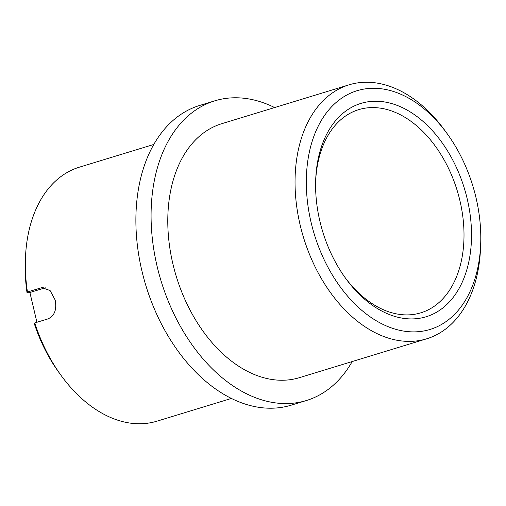 <?xml version="1.0" encoding="UTF-8"?>
<svg xmlns="http://www.w3.org/2000/svg" width="506" height="506" viewBox="0 0 506 506"><rect width="100%" height="100%" fill="white"/><g stroke="black" fill="none" stroke-linecap="round" stroke-linejoin="round"><path stroke-width="0.76" d="M467.196 198.839A111.541 74.053 -107 0 1 438.974 310.722A111.541 74.053 -107 0 1 345.661 278.37A111.541 74.053 -107 0 1 319.918 221.318A111.541 74.053 -107 0 1 315.681 180.193A111.541 74.053 -107 0 1 382.391 101.643A111.541 74.053 -107 0 1 467.196 198.839M344.896 277.307A106.228 70.53 73 0 0 420.783 312.841A106.228 70.53 73 0 0 459.891 200.534A106.228 70.53 73 0 0 358.729 109.638A106.228 70.53 73 0 0 315.643 181.502M475.963 197.504A124.824 82.87 73 0 0 447.152 133.66A124.824 82.87 73 0 0 342.733 97.456A124.824 82.87 73 0 0 311.152 222.653A124.824 82.87 73 0 0 406.052 331.424A124.824 82.87 73 0 0 480.7 243.525A124.824 82.87 73 0 0 475.963 197.504M480.7 243.525L480.567 247.396A132.787 88.164 -107 0 1 426.64 338.818A132.787 88.164 -107 0 1 300.191 225.195A132.787 88.164 -107 0 1 349.077 84.818A132.787 88.164 -107 0 1 444.875 130.516L447.152 133.66M349.077 84.818L221.818 123.679A132.787 88.164 73 0 0 172.932 264.056A132.787 88.164 73 0 0 299.381 377.678L426.64 338.818M274.631 107.55A156.689 104.034 73 0 0 214.835 100.82L199.642 105.463A156.689 104.034 73 0 0 141.958 271.108A156.689 104.034 73 0 0 291.165 405.179L306.358 400.537A156.689 104.034 73 0 0 352.195 361.55M214.835 100.82A156.689 104.034 73 0 0 157.151 266.466A156.689 104.034 73 0 0 306.358 400.537M43.25 287.553L40.752 287.939L41.992 287.655L50.088 290.533L55.167 300.02C56.931 309.577 54.566 315.864 48.064 318.869L34.769 322.929A132.787 88.164 73 0 0 61.125 375.484A132.787 88.164 73 0 0 156.923 421.182L231.368 398.45M153.805 144.45L79.36 167.182A132.787 88.164 73 0 0 25.433 258.604A132.787 88.164 73 0 0 27.457 292L27.058 292.93A124.824 82.87 -107 0 1 25.3 262.475L25.433 258.604M40.752 287.939L27.457 292M61.125 375.484L58.848 372.34A124.824 82.87 -107 0 1 34.37 323.859L34.769 322.929M27.058 292.93L29.892 292.493L36.925 322.271M45.287 287.794L29.892 292.493"/></g></svg>

